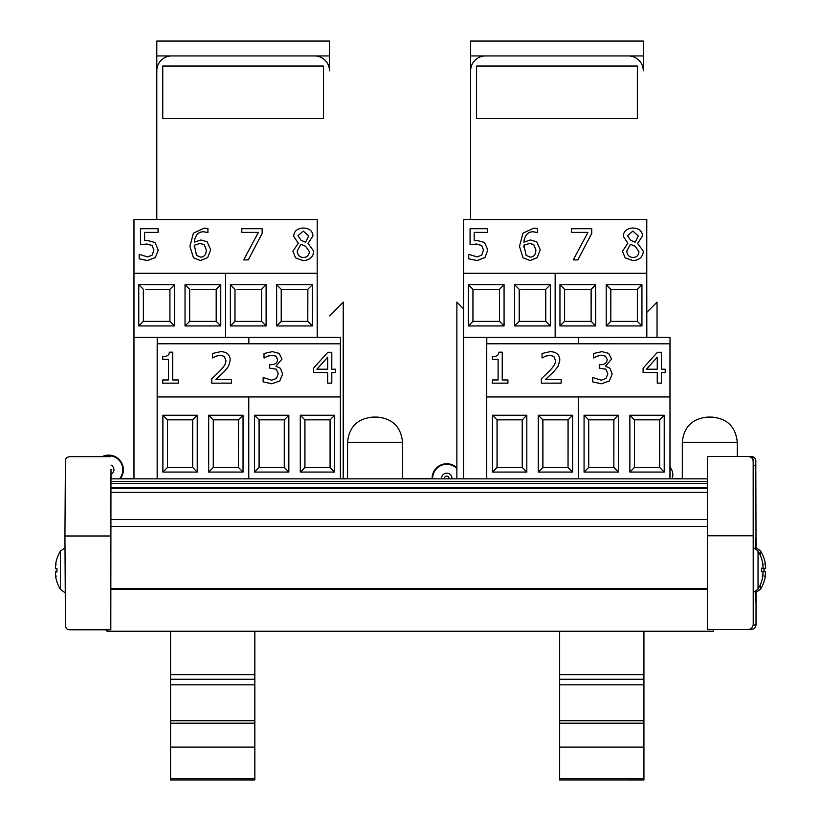 <?xml version="1.0" encoding="UTF-8"?>
<svg xmlns="http://www.w3.org/2000/svg" width="821" height="821" viewBox="0 0 821 821"><rect width="100%" height="100%" fill="white"/><g stroke="black" fill="none" stroke-linecap="round" stroke-linejoin="round"><path stroke-width="1.23" d="M254.838 779.94L170.552 779.95L170.552 778.544L254.838 778.544L254.838 779.94L170.552 779.95M254.838 747.11L254.838 778.544L170.552 778.544L170.552 723.209L254.838 723.209L254.838 747.11L170.552 747.11M170.552 723.209L170.552 684.837L254.838 684.837L254.838 723.209M170.552 720.725L254.838 720.725M170.552 684.837L170.552 674.667L254.838 674.667L254.838 684.837M254.838 631.226L254.838 674.667L170.552 674.667L170.552 631.226M110.958 474.969L110.804 629.789L110.794 474.969M110.773 456.65L69.559 456.65L67.117 457.348L65.423 459.237L64.941 536L65.454 627.193L67.137 629.081L69.58 629.789L110.804 629.789M110.743 536L64.941 536M643.931 779.94L559.655 779.95L559.655 778.544L643.931 778.544L643.931 779.94L559.655 779.95M643.931 747.11L643.931 778.544L559.655 778.544L559.655 723.209L643.931 723.209L643.931 747.11L559.655 747.11M559.655 723.209L559.655 684.837L643.931 684.837L643.931 723.209M559.655 720.725L643.931 720.725M559.655 684.837L559.655 674.667L643.931 674.667L643.931 684.837M643.931 631.226L643.931 674.667L559.655 674.667L559.655 631.226M755.925 592.475L755.874 602.091L755.813 591.459M755.802 548.602L755.864 537.971L755.915 547.576M753.411 592.475L753.401 547.576M723.332 629.584L724.84 629.584M756.028 592.454L756.018 624.997L753.226 624.997L751.502 628.578L748.649 629.574L707.425 629.584L707.363 456.445L749.101 456.466L751.82 457.779L753.37 461.012A4.577 4.577 -90 0 0 748.793 456.435L748.588 456.435M748.855 456.435L751.215 456.435A4.577 4.577 90 0 1 755.792 461.012L755.802 465.599L753.37 465.599L753.37 461.012M753.226 624.997L753.165 461.012M755.792 461.012L756.038 547.607M756.008 461.012L754.663 457.779L751.42 456.435M707.353 535.795L753.155 535.795M748.649 629.574L753.873 628.876L755.31 627.429L756.018 624.997M707.363 478.848L110.794 478.848M707.363 481.404L110.794 481.404M707.353 492.272L110.784 492.272M707.353 519.508L110.773 519.508M707.353 526.456L110.773 526.456M107.017 629.789L107.017 631.226L106.966 629.789M713.459 629.584L713.459 631.226L107.017 631.226M106.946 629.789L106.761 630.477L106.443 629.789M106.32 629.789L106.32 630.477L105.735 629.789M682.313 478.479L672.214 478.479M432.103 478.479L402.526 478.479M347.56 478.479L343.096 478.479M133.967 478.479L120.492 478.479M340.376 478.848L340.448 337.4L248.835 337.4L248.835 343.783L248.835 337.4L157.232 337.4L157.221 343.783M340.387 343.814L157.18 343.783L157.17 396.923L340.376 396.923L340.387 343.814L340.376 396.943L248.763 396.943L248.763 478.848L248.763 396.943L157.16 396.943L157.16 478.848M317.193 219.576L133.977 219.556L133.977 273.249L317.183 273.249L317.193 219.556L317.183 273.27L225.57 273.27L225.57 337.4L225.57 273.27L133.967 273.27L133.967 478.848M157.232 337.4L133.967 337.4M156.893 289.3L169.926 289.3L169.926 321.37L143.357 321.37L143.357 289.3L138.77 284.723L138.77 325.947L143.357 321.37M202.695 289.3L216.19 289.3L216.19 321.37L189.62 321.37L189.62 289.3L185.033 284.723L185.033 325.947L189.62 321.37M162.886 472.065L197.235 472.065L197.235 415.262L192.658 419.849L167.474 419.849L192.658 419.849L192.658 467.477L167.474 467.477L167.474 419.849L162.886 415.262L162.886 472.065L167.474 467.477M208.688 472.065L243.037 472.065L243.037 415.262L238.459 419.849L213.275 419.849L238.459 419.849L238.459 467.477L213.275 467.477L213.275 419.849L208.688 415.262L208.688 472.065L213.275 467.477M185.033 325.947L220.767 325.947L216.231 321.37M220.767 325.947L220.767 284.723L216.19 289.3L216.19 321.37M191.252 289.3L216.231 289.3M189.672 289.3L189.672 321.37M138.77 325.947L174.504 325.947L169.926 321.37L169.926 289.3L174.504 284.723L138.77 284.723M145.45 289.3L169.926 289.3M143.408 289.3L143.408 321.37M243.037 472.065L238.521 467.477M238.521 419.849L238.459 467.477M213.337 419.849L213.337 467.477M197.235 472.065L192.719 467.477M192.719 419.849L192.658 467.477M167.525 419.849L167.525 467.477M120.205 478.848A14.655 14.655 0 0 0 102.153 456.65M262.166 228.71L262.166 233.421L248.281 259.918L243.714 259.918L248.281 259.877L262.166 233.38L262.166 228.71L241.815 228.71L241.815 232.374L258.369 232.374L243.714 259.877M258.348 232.415L241.815 232.374M206.328 249.995L204.142 244.566L200.037 243.478L194.32 245.192L200.037 243.437L204.142 244.514L206.328 249.943C206.122 254.726 204.193 257.117 200.529 257.117L196.527 255.352L194.32 245.151L194.238 247.162M207.672 257.64L200.498 260.575L193.438 257.743L200.498 260.534L207.672 257.599L210.689 249.717L207.672 257.599M193.438 257.743L189.908 246.341L193.438 257.702M207.908 232.61L207.908 228.556L204.275 228.125L193.417 233.154L189.908 246.341M207.908 232.569L207.908 228.556M207.734 232.61L203.7 231.779C198.22 231.809 195.09 235.278 194.32 242.185M210.689 249.758L207.21 241.815L201.001 239.968L194.32 242.144C195.09 235.237 198.22 231.768 203.7 231.738L207.734 232.569M158.258 249.912L155.426 257.517L147.544 260.575L139.16 258.81L147.544 260.534L155.426 257.476L158.258 249.974L154.953 242.452L147.523 240.502L144.619 240.676L144.619 232.374L158.073 232.374L158.073 228.71L140.483 228.71L140.483 244.771L146.826 244.011L152.07 245.448L153.886 249.943L152.254 255.023L147.626 256.922L139.16 254.346L139.16 258.759M153.886 249.995L152.07 245.448M152.07 245.5L146.826 244.053L140.483 244.771M144.619 240.676L144.619 232.374L158.073 232.415L158.073 228.71M308.747 235.976L305.556 242.216L301.03 240.276L297.961 235.73L303.288 231.081L308.747 235.976L303.298 231.122L297.961 235.73M309.343 251.585C309.148 255.372 307.157 257.332 303.37 257.476C299.542 257.189 297.5 255.013 297.212 250.959L300.876 244.289L305.576 246.238L309.343 251.585L305.576 246.238M305.576 246.279L300.876 244.33L297.212 250.959M295.622 257.948L292.871 251.298L295.622 257.907L303.318 260.585C309.774 260.113 313.253 256.973 313.755 251.185L313.755 251.226C313.253 257.024 309.774 260.154 303.318 260.626L295.622 257.907M298.3 243.149L293.651 236.263L298.3 243.232L292.871 251.257M312.955 235.976L308.07 243.324L312.955 235.945C312.657 230.968 309.445 228.32 303.318 228.002C297.294 228.392 294.072 231.132 293.651 236.212L293.651 236.284M313.755 251.226L308.07 243.406M317.183 337.4L317.183 273.249M672.081 478.848A11.494 11.494 0 0 0 670.018 467.241M682.313 478.848L682.313 442.293C683.78 427.012 692.175 418.618 707.507 417.099L712.084 417.099L707.507 417.099M110.989 469.489A2.289 2.289 0 0 1 110.999 469.756L110.999 478.848M340.448 337.4L340.448 478.848M317.234 299.839L317.234 300.989L317.183 299.839M248.835 337.4L225.57 337.4M317.183 273.27L317.245 337.4M317.204 264.875L317.204 265.491L317.204 264.875M248.496 289.3L261.53 289.3L261.53 321.37L234.96 321.37L234.96 289.3L230.383 284.723L230.383 325.947L234.96 321.37M276.646 325.947L312.37 325.947L312.37 284.723L307.793 289.3L281.223 289.3L307.793 289.3L307.793 321.37L281.223 321.37L281.223 289.3L276.646 284.723L276.646 325.947L281.223 321.37M254.489 472.065L288.848 472.065L288.848 415.262L284.271 419.849L259.077 419.849L284.271 419.849L284.271 467.477L259.077 467.477L259.077 419.849L254.489 415.262L254.489 472.065L259.077 467.477M300.291 472.065L334.65 472.065L334.65 415.262L330.073 419.849L304.878 419.849L330.073 419.849L330.073 467.477L304.878 467.477L304.878 419.849L300.291 415.262L300.291 472.065L304.878 467.477M312.37 325.947L307.844 321.37M307.844 289.3L307.793 321.37M281.275 289.3L281.275 321.37M230.383 325.947L266.107 325.947L261.581 321.37M266.107 325.947L266.107 284.723L261.53 289.3L261.53 321.37M237.053 289.3L261.581 289.3M235.011 289.3L235.011 321.37M334.65 472.065L330.134 467.477M330.134 419.849L330.073 467.477M304.94 419.849L304.94 467.477M288.848 472.065L284.333 467.477M284.333 419.849L284.271 467.477M259.138 419.849L259.138 467.477M456.876 467.785A14.655 14.655 0 0 0 432.113 478.848M591.736 228.71L591.736 233.421L577.861 259.918L573.284 259.918L577.861 259.877L591.736 233.38L591.736 228.71L571.395 228.71L571.395 232.374L587.949 232.374L573.284 259.877M587.918 232.415L571.395 232.374M535.897 249.995L533.712 244.566L529.607 243.478L523.89 245.192L529.607 243.437L533.712 244.514L535.897 249.943C535.703 254.726 533.763 257.117 530.099 257.117L526.097 255.352L523.89 245.151L523.819 247.162M537.252 257.64L530.079 260.575L523.008 257.743L530.079 260.534L537.252 257.599L540.259 249.717L537.252 257.599M523.008 257.743L519.477 246.341L523.008 257.702M537.488 232.61L537.488 228.556L533.845 228.125L522.987 233.154L519.477 246.341M537.488 232.569L537.488 228.556M537.303 232.61L533.281 231.779C527.79 231.809 524.67 235.278 523.901 242.185M540.259 249.758L536.78 241.815L530.571 239.968L523.89 242.144C524.67 235.237 527.79 231.768 533.281 231.738L537.303 232.569M487.828 249.912L484.995 257.517L477.124 260.575L468.729 258.81L477.124 260.534L484.995 257.476L487.828 249.974L484.534 242.452L477.104 240.502L474.189 240.676L474.189 232.374L487.653 232.374L487.653 228.71L470.064 228.71L470.064 244.771L476.396 244.011L481.65 245.448L483.466 249.943L481.824 255.023L477.206 256.922L468.729 254.346L468.729 258.759M483.466 249.995L481.65 245.448M481.65 245.5L476.396 244.053L470.064 244.771M474.189 240.676L474.189 232.374L487.653 232.415L487.653 228.71M638.328 235.976L635.126 242.216L630.61 240.276L627.542 235.73L632.868 231.081L638.328 235.976L632.868 231.122L627.542 235.73M638.923 251.585C638.728 255.372 636.737 257.332 632.94 257.476C629.122 257.189 627.07 255.013 626.782 250.959L630.446 244.289L635.156 246.238L638.923 251.585L635.156 246.238M635.156 246.279L630.446 244.33L626.782 250.959M625.202 257.948L622.441 251.298L625.202 257.907L632.888 260.585C639.354 260.113 642.833 256.973 643.336 251.185L643.336 251.226C642.833 257.024 639.354 260.154 632.888 260.626L625.202 257.907M627.88 243.149L623.231 236.263L627.88 243.232L622.441 251.257M642.535 235.976L637.65 243.324L642.535 235.945C642.227 230.968 639.015 228.32 632.899 228.002C626.864 228.392 623.642 231.132 623.231 236.212L623.231 236.284M643.336 251.226L637.65 243.406M463.557 219.556L463.547 273.249L646.763 273.249L646.774 219.556L463.557 219.556M646.774 219.576L646.763 273.249M669.946 478.848L670.018 337.4L646.753 337.4L646.763 273.27L463.547 273.249M347.56 478.848L347.56 442.293C349.017 427.012 357.412 418.618 372.744 417.099L377.332 417.099L372.744 417.099M449.056 478.848L449.056 478.386A2.289 2.289 0 0 0 446.757 476.098A2.289 2.289 0 0 0 444.469 478.386L444.469 478.848M670.018 337.4L670.018 478.848M669.967 343.814L486.75 343.783L486.74 396.923L669.957 396.923L669.967 343.783L669.957 396.943L578.343 396.943L578.343 478.848L578.343 396.943L486.74 396.943L486.74 478.848M646.753 337.4L578.415 337.4L578.405 343.783L578.415 337.4L486.802 337.4L486.802 343.783M555.15 273.27L555.15 337.4L555.15 273.27M646.815 299.839L646.815 300.989L646.753 299.839M646.763 273.27L646.825 337.4M646.784 264.875L646.784 265.491L646.784 264.875M559.953 325.947L595.687 325.947L595.687 284.723L591.11 289.3L564.54 289.3L591.11 289.3L591.11 321.37L564.54 321.37L564.54 289.3L559.953 284.723L559.953 325.947L564.54 321.37M623.878 289.3L637.363 289.3L637.363 321.37L610.803 321.37L610.803 289.3L606.216 284.723L606.216 325.947L610.803 321.37L610.845 289.3L637.363 289.3L637.414 321.37M584.07 472.065L618.418 472.065L618.418 415.262L613.841 419.849L588.647 419.849L613.841 419.849L613.841 467.477L588.647 467.477L588.647 419.849L584.07 415.262L584.07 472.065L588.647 467.477M629.871 472.065L664.22 472.065L664.22 415.262L659.643 419.849L634.459 419.849L659.643 419.849L659.643 467.477L634.459 467.477L634.459 419.849L629.871 415.262L629.871 472.065L634.459 467.477M606.216 325.947L641.94 325.947L637.363 321.37M641.94 325.947L641.94 284.723L637.414 289.3M610.803 289.3L612.435 289.3M595.687 325.947L591.151 321.37M591.151 289.3L591.11 321.37M564.591 289.3L564.591 321.37M664.22 472.065L659.704 467.477M659.704 419.849L659.643 467.477M634.51 419.849L634.51 467.477M618.418 472.065L613.903 467.477M613.903 419.849L613.841 467.477M588.708 419.849L588.708 467.477M578.415 337.4L555.14 337.4M463.537 273.27L463.537 478.848M486.802 337.4L463.537 337.4M468.35 325.947L504.073 325.947L504.073 284.723L499.496 289.3L472.937 289.3L499.496 289.3L499.496 321.37L472.937 321.37L472.937 289.3L468.35 284.723L468.35 325.947L472.937 321.37M532.275 289.3L545.76 289.3L545.76 321.37L519.19 321.37L519.19 289.3L514.613 284.723L514.613 325.947L519.19 321.37M492.456 472.065L526.815 472.065L526.815 415.262L522.238 419.849L497.044 419.849L522.238 419.849L522.238 467.477L497.044 467.477L497.044 419.849L492.456 415.262L492.456 472.065L497.044 467.477M538.268 472.065L572.617 472.065L572.617 415.262L568.04 419.849L542.845 419.849L568.04 419.849L568.04 467.477L542.845 467.477L542.845 419.849L538.268 415.262L538.268 472.065L542.845 467.477M514.613 325.947L550.337 325.947L545.811 321.37M550.337 325.947L550.337 284.723L545.76 289.3L545.76 321.37M520.832 289.3L545.811 289.3M519.241 289.3L519.241 321.37M504.073 325.947L499.548 321.37M499.548 289.3L499.496 321.37M472.978 289.3L472.978 321.37M572.617 472.065L568.101 467.477M568.101 419.849L568.04 467.477M542.907 419.849L542.907 467.477M526.815 472.065L522.3 467.477M522.3 419.849L522.238 467.477M497.105 419.849L497.105 467.477M327.671 369.204L316.896 369.204L327.682 357.156L327.671 369.204M327.682 357.207L316.937 369.204M335.625 369.204L335.625 372.58L331.807 372.58L331.807 383.171L331.807 372.529L335.625 372.529L335.625 369.204L331.807 369.204L331.807 352.281L327.856 352.281L313.519 368.177L313.509 372.529L327.671 372.529L327.671 383.12L331.807 383.12M331.807 383.171L327.671 383.12M327.671 372.58L313.509 372.529M331.807 369.204L331.807 352.281M231.563 379.548L231.563 383.171L211.787 383.171L231.563 383.12L231.563 379.548L215.82 379.548L224.287 371.554L228.577 366.279L230.239 360.101L228.577 366.279M225.878 360.378L224.297 356.509L220.367 355.257L215.82 356.232L220.367 355.206L224.297 356.458L225.878 360.327C226.206 363.067 224.092 366.73 219.535 371.328L211.787 378.748L211.787 383.12M215.82 356.232L212.701 357.935L215.82 356.181M230.239 360.152L230.239 360.101C230.054 354.682 226.863 351.86 220.685 351.634L212.475 353.482L212.475 357.884M228.577 366.33L224.287 371.554M224.287 371.605L215.82 379.6M178.352 379.969L178.352 383.171L162.712 383.171L178.352 383.12L178.352 379.969L172.656 379.969L172.667 352.178L169.342 352.178C169.198 355.277 166.981 356.714 162.712 356.478L162.712 359.311L168.531 359.311L168.531 379.969L162.712 379.969L162.712 383.12M168.531 359.352L162.712 359.311M172.656 379.969L172.667 352.178M277.631 359.557L275.948 356.211L272.049 355.257L267.451 356.232L264.28 357.956L267.451 356.181L272.049 355.206L275.948 356.16L277.631 359.506C277.385 362.913 275.209 364.637 271.115 364.678L269.678 364.678L269.678 368.106L276.338 369.204L278.257 373.678L276.492 378.471L271.628 380.195L263.13 377.496L263.13 381.868L271.884 383.776L279.787 380.923L282.619 373.976L279.787 380.975L271.884 383.818L263.13 381.868M282.003 359.126L276.072 366.033L282.003 359.105L279.14 353.379L272.387 351.634L264.023 353.533L264.023 357.905M282.619 374.027L280.392 368.28L276.072 366.279M278.257 373.729L276.338 369.255L269.678 368.106M657.252 369.204L646.466 369.204L657.252 357.156L657.252 369.204M657.252 357.207L646.517 369.204M665.205 369.204L665.205 372.58L661.377 372.58L661.377 383.171L661.377 372.529L665.205 372.529L665.205 369.204L661.377 369.204L661.387 352.281L657.436 352.281L643.089 368.177L643.089 372.529L657.252 372.529L657.252 383.12L661.377 383.12M661.377 383.171L657.252 383.12M657.252 372.58L643.089 372.529M661.377 369.204L661.387 352.281M561.143 379.548L561.143 383.171L541.367 383.171L561.143 383.12L561.143 379.548L545.39 379.548L553.867 371.554L558.157 366.279L559.819 360.101L558.157 366.279M555.448 360.378L553.867 356.509L549.947 355.257L545.401 356.232L549.947 355.206L553.867 356.458L555.448 360.327C555.776 363.067 553.672 366.73 549.116 371.328L541.367 378.748L541.367 383.12M545.401 356.232L542.281 357.935L545.401 356.181M559.819 360.152L559.819 360.101C559.624 354.682 556.443 351.86 550.255 351.634L542.045 353.482L542.045 357.884M558.157 366.33L553.867 371.554M553.867 371.605L545.39 379.6M507.922 379.969L507.922 383.171L492.282 383.171L507.922 383.12L507.922 379.969L502.236 379.969L502.247 352.178L498.911 352.178C498.768 355.277 496.561 356.714 492.292 356.478L492.292 359.311L498.111 359.311L498.101 379.969L492.282 379.969L492.282 383.12M498.111 359.352L492.292 359.311M502.236 379.969L502.247 352.178M607.212 359.557L605.518 356.211L601.629 355.257L597.021 356.232L593.86 357.956L597.021 356.181L601.629 355.206L605.518 356.16L607.212 359.506C606.955 362.913 604.779 364.637 600.685 364.678L599.258 364.678L599.258 368.106L605.908 369.204L607.827 373.678L606.062 378.471L601.208 380.195L592.711 377.496L592.711 381.868L601.465 383.776L609.367 380.923L612.199 373.976L609.367 380.975L601.465 383.818L592.711 381.868M611.573 359.126L605.652 366.033L611.573 359.105L608.72 353.379L601.967 351.634L593.593 353.533L593.593 357.905M612.199 374.027L609.962 368.28L605.652 366.279M607.827 373.729L605.908 369.255L599.258 368.106M760.523 555.735L760.554 550.901L755.802 547.556M755.813 592.505L760.554 589.16L760.523 584.316M764.064 558.691L764.012 558.454A36.576 36.319 48.8 0 1 765.449 564.263L765.47 566.151A36.206 26.744 -165.2 0 1 765.583 566.634A36.206 26.713 -164.9 0 0 764.844 563.781A36.206 23.614 -13.1 0 1 765.572 566.131L765.459 564.263A36.576 36.34 47.2 0 0 764.064 558.567M765.48 568.573L765.583 566.634L765.439 568.573A36.576 2.873 175 0 0 763.992 568.235L763.992 571.816A36.576 2.873 5 0 0 765.439 571.478L764.033 571.354L764.053 568.707L765.47 568.573L764.033 568.707L765.47 568.573M765.593 573.417L765.47 571.478L764.033 571.354L765.439 571.478L765.572 573.417A36.206 26.744 -14.8 0 1 765.49 573.9L765.459 575.798L765.583 573.92A36.206 23.614 -166.9 0 1 764.844 576.27A36.206 26.713 -15.1 0 0 765.572 573.417M764.064 581.484A36.576 36.34 132.8 0 0 765.459 575.798A36.576 36.319 131.2 0 1 764.023 581.596L764.023 581.74A36.647 36.647 0 0 1 760.554 589.16M753.298 592.505L758.04 589.16L758.029 550.901L753.288 547.556M761.549 558.691L761.498 558.454A36.576 36.319 48.8 0 1 762.935 564.263L762.955 566.151A36.206 26.744 -165.2 0 1 763.068 566.634A36.206 26.713 -164.9 0 0 762.329 563.781A36.206 23.614 -13.1 0 1 763.048 566.131L762.935 564.263A36.576 36.34 47.2 0 0 761.539 558.567M762.955 568.573L763.068 566.634L762.925 568.573A36.576 2.873 175 0 0 761.467 568.235L761.478 571.816A36.576 2.873 5 0 0 762.925 571.478L761.519 571.354L761.529 568.707L762.945 568.573L761.519 568.707L762.945 568.573M761.549 581.484A36.576 36.34 132.8 0 0 762.945 575.798L763.068 573.92A36.206 23.614 -166.9 0 1 762.329 576.27A36.206 26.713 -15.1 0 0 763.048 573.417L762.955 571.478L761.519 571.354L762.925 571.478L763.048 573.417A36.206 26.744 -14.8 0 1 762.976 573.9L762.935 575.798A36.576 36.319 131.2 0 1 761.498 581.596L761.508 581.74A36.647 36.647 0 0 1 758.04 589.16M64.951 547.823L60.446 551.107L60.395 570.236L60.446 589.365L64.972 592.67M56.936 581.576L56.977 581.812A36.576 36.34 -132.8 0 1 55.541 576.003L55.418 574.136A36.206 23.583 166.6 0 0 56.126 576.486A36.206 26.744 14.8 0 1 55.407 573.633L55.53 571.693A36.576 2.863 -5 0 0 56.947 572.032L56.947 568.45A36.576 2.863 -175 0 0 55.53 568.789L55.407 566.849A36.206 26.744 165.2 0 1 56.126 563.996A36.206 23.583 13.4 0 0 55.418 566.346L55.541 564.479A36.576 36.34 -47.2 0 1 56.977 558.67L56.977 558.526A36.647 36.647 0 0 1 60.446 551.107M55.51 571.693L56.906 571.57L55.51 571.693M329.478 41.05L329.478 70.822A14.891 14.891 0 0 0 314.597 55.941L171.681 55.941A14.891 14.891 0 0 0 156.801 70.822L156.801 219.556L156.801 41.05L329.478 41.05M162.753 118.542L162.753 66.029L323.525 66.029L323.525 118.542L162.753 118.542M329.478 315.869L343.219 302.128L343.219 476.642A13.741 13.741 0 0 1 343.045 478.848M643.295 41.05L643.295 70.822A14.891 14.891 0 0 0 628.414 55.941L485.498 55.941A14.891 14.891 0 0 0 470.618 70.822L470.618 219.556L470.618 41.05L643.295 41.05M476.57 118.542L476.57 66.029L637.342 66.029L637.342 118.542L476.57 118.542M646.825 312.349L657.036 302.128L657.036 337.4M456.876 478.848L456.876 302.128L463.537 308.799M170.552 679.254L254.838 679.254M559.655 679.254L643.931 679.254M707.353 483.456L110.794 483.456M707.353 487.438L110.784 487.438M707.394 588.739L110.804 588.739M707.394 589.457L110.804 589.457M243.037 415.262L208.688 415.262M197.235 415.262L162.886 415.262M174.504 325.947L174.504 284.723M220.767 284.723L185.033 284.723M119.486 478.848A14.101 14.101 0 0 0 103.518 456.65M110.989 465.066A5.213 5.213 0 0 1 110.999 474.446M682.313 442.293L737.279 442.293C735.79 426.992 727.385 418.597 712.084 417.099M334.65 415.262L300.291 415.262M288.848 415.262L254.489 415.262M266.107 284.723L230.383 284.723M312.37 284.723L276.646 284.723M456.876 468.565A14.101 14.101 0 0 0 432.667 478.848M441.565 478.848A5.213 5.213 0 0 1 448.204 473.378A5.213 5.213 0 0 1 451.961 478.848M347.56 442.293L402.526 442.293C401.028 426.992 392.633 418.597 377.332 417.099M664.22 415.262L629.871 415.262M618.418 415.262L584.07 415.262M595.687 284.723L559.953 284.723M641.94 284.723L606.216 284.723M572.617 415.262L538.268 415.262M526.815 415.262L492.456 415.262M504.073 284.723L468.35 284.723M550.337 284.723L514.613 284.723M329.478 55.941L156.801 55.941M643.295 55.941L470.618 55.941M707.353 488.115L110.784 488.115M737.279 456.435L737.279 442.293M402.526 478.848L402.526 442.293M764.023 558.321A36.647 36.647 0 0 0 760.554 550.901M764.033 571.796L764.033 568.255M764.094 568.255L764.094 571.796M761.498 558.321A36.647 36.647 0 0 0 758.029 550.901M761.519 571.796L761.519 568.255M761.57 568.255L761.57 571.796M56.977 581.956A36.647 36.647 0 0 0 60.446 589.365M56.906 568.471L56.906 572.011"/></g></svg>
